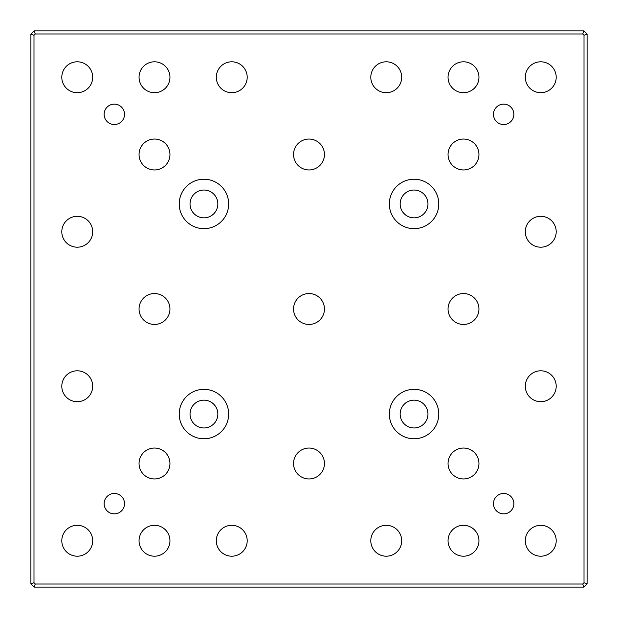 <?xml version="1.0" encoding="UTF-8"?>
<svg xmlns="http://www.w3.org/2000/svg" width="618" height="618" viewBox="0 0 618 618"><rect width="100%" height="100%" fill="white"/><g stroke="black" fill="none" stroke-linecap="round" stroke-linejoin="round"><path stroke-width="0.93" d="M203.94 179.22A24.72 24.72 0 0 0 179.22 203.94A24.72 24.72 0 0 0 203.94 228.66A24.72 24.72 0 0 0 228.66 203.94A24.72 24.72 0 0 0 203.94 179.22M203.94 190.035A13.905 13.905 0 0 0 190.035 203.94A13.905 13.905 0 0 0 203.94 217.845A13.905 13.905 0 0 0 217.845 203.94A13.905 13.905 0 0 0 203.94 190.035M414.06 389.34A24.72 24.72 0 0 0 389.34 414.06A24.72 24.72 0 0 0 414.06 438.78A24.72 24.72 0 0 0 438.78 414.06A24.72 24.72 0 0 0 414.06 389.34M414.06 400.155A13.905 13.905 0 0 0 400.155 414.06A13.905 13.905 0 0 0 414.06 427.965A13.905 13.905 0 0 0 427.965 414.06A13.905 13.905 0 0 0 414.06 400.155M414.06 179.22A24.72 24.72 0 0 0 389.34 203.94A24.72 24.72 0 0 0 414.06 228.66A24.72 24.72 0 0 0 438.78 203.94A24.72 24.72 0 0 0 414.06 179.22M414.06 190.035A13.905 13.905 0 0 0 400.155 203.94A13.905 13.905 0 0 0 414.06 217.845A13.905 13.905 0 0 0 427.965 203.94A13.905 13.905 0 0 0 414.06 190.035M203.94 389.34A24.72 24.72 0 0 0 179.22 414.06A24.72 24.72 0 0 0 203.94 438.78A24.72 24.72 0 0 0 228.66 414.06A24.72 24.72 0 0 0 203.94 389.34M203.94 400.155A13.905 13.905 0 0 0 190.035 414.06A13.905 13.905 0 0 0 203.94 427.965A13.905 13.905 0 0 0 217.845 414.06A13.905 13.905 0 0 0 203.94 400.155M114.33 104.133A10.197 10.197 0 0 0 104.133 114.33A10.197 10.197 0 0 0 114.33 124.527A10.197 10.197 0 0 0 124.527 114.33A10.197 10.197 0 0 0 114.33 104.133M114.33 493.473A10.197 10.197 0 0 0 104.133 503.67A10.197 10.197 0 0 0 114.33 513.867A10.197 10.197 0 0 0 124.527 503.67A10.197 10.197 0 0 0 114.33 493.473M503.67 493.473A10.197 10.197 0 0 0 493.473 503.67A10.197 10.197 0 0 0 503.67 513.867A10.197 10.197 0 0 0 513.867 503.67A10.197 10.197 0 0 0 503.67 493.473M503.67 104.133A10.197 10.197 0 0 0 493.473 114.33A10.197 10.197 0 0 0 503.67 124.527A10.197 10.197 0 0 0 513.867 114.33A10.197 10.197 0 0 0 503.67 104.133M77.25 61.8A15.45 15.45 0 0 0 61.8 77.25A15.45 15.45 0 0 0 77.25 92.7A15.45 15.45 0 0 0 92.7 77.25A15.45 15.45 0 0 0 77.25 61.8M540.75 525.3A15.45 15.45 0 0 0 525.3 540.75A15.45 15.45 0 0 0 540.75 556.2A15.45 15.45 0 0 0 556.2 540.75A15.45 15.45 0 0 0 540.75 525.3M540.75 61.8A15.45 15.45 0 0 0 525.3 77.25A15.45 15.45 0 0 0 540.75 92.7A15.45 15.45 0 0 0 556.2 77.25A15.45 15.45 0 0 0 540.75 61.8M77.25 525.3A15.45 15.45 0 0 0 61.8 540.75A15.45 15.45 0 0 0 77.25 556.2A15.45 15.45 0 0 0 92.7 540.75A15.45 15.45 0 0 0 77.25 525.3M309 293.55A15.45 15.45 0 0 0 293.55 309A15.45 15.45 0 0 0 309 324.45A15.45 15.45 0 0 0 324.45 309A15.45 15.45 0 0 0 309 293.55M154.5 139.05A15.45 15.45 0 0 0 139.05 154.5A15.45 15.45 0 0 0 154.5 169.95A15.45 15.45 0 0 0 169.95 154.5A15.45 15.45 0 0 0 154.5 139.05M463.5 448.05A15.45 15.45 0 0 0 448.05 463.5A15.45 15.45 0 0 0 463.5 478.95A15.45 15.45 0 0 0 478.95 463.5A15.45 15.45 0 0 0 463.5 448.05M463.5 139.05A15.45 15.45 0 0 0 448.05 154.5A15.45 15.45 0 0 0 463.5 169.95A15.45 15.45 0 0 0 478.95 154.5A15.45 15.45 0 0 0 463.5 139.05M154.5 448.05A15.45 15.45 0 0 0 139.05 463.5A15.45 15.45 0 0 0 154.5 478.95A15.45 15.45 0 0 0 169.95 463.5A15.45 15.45 0 0 0 154.5 448.05M154.5 61.8A15.45 15.45 0 0 0 139.05 77.25A15.45 15.45 0 0 0 154.5 92.7A15.45 15.45 0 0 0 169.95 77.25A15.45 15.45 0 0 0 154.5 61.8M231.75 61.8A15.45 15.45 0 0 0 216.3 77.25A15.45 15.45 0 0 0 231.75 92.7A15.45 15.45 0 0 0 247.2 77.25A15.45 15.45 0 0 0 231.75 61.8M77.25 216.3A15.45 15.45 0 0 0 61.8 231.75A15.45 15.45 0 0 0 77.25 247.2A15.45 15.45 0 0 0 92.7 231.75A15.45 15.45 0 0 0 77.25 216.3M77.25 370.8A15.45 15.45 0 0 0 61.8 386.25A15.45 15.45 0 0 0 77.25 401.7A15.45 15.45 0 0 0 92.7 386.25A15.45 15.45 0 0 0 77.25 370.8M231.75 525.3A15.45 15.45 0 0 0 216.3 540.75A15.45 15.45 0 0 0 231.75 556.2A15.45 15.45 0 0 0 247.2 540.75A15.45 15.45 0 0 0 231.75 525.3M154.5 525.3A15.45 15.45 0 0 0 139.05 540.75A15.45 15.45 0 0 0 154.5 556.2A15.45 15.45 0 0 0 169.95 540.75A15.45 15.45 0 0 0 154.5 525.3M463.5 525.3A15.45 15.45 0 0 0 448.05 540.75A15.45 15.45 0 0 0 463.5 556.2A15.45 15.45 0 0 0 478.95 540.75A15.45 15.45 0 0 0 463.5 525.3M386.25 525.3A15.45 15.45 0 0 0 370.8 540.75A15.45 15.45 0 0 0 386.25 556.2A15.45 15.45 0 0 0 401.7 540.75A15.45 15.45 0 0 0 386.25 525.3M386.25 61.8A15.45 15.45 0 0 0 370.8 77.25A15.45 15.45 0 0 0 386.25 92.7A15.45 15.45 0 0 0 401.7 77.25A15.45 15.45 0 0 0 386.25 61.8M463.5 61.8A15.45 15.45 0 0 0 448.05 77.25A15.45 15.45 0 0 0 463.5 92.7A15.45 15.45 0 0 0 478.95 77.25A15.45 15.45 0 0 0 463.5 61.8M540.75 370.8A15.45 15.45 0 0 0 525.3 386.25A15.45 15.45 0 0 0 540.75 401.7A15.45 15.45 0 0 0 556.2 386.25A15.45 15.45 0 0 0 540.75 370.8M540.75 216.3A15.45 15.45 0 0 0 525.3 231.75A15.45 15.45 0 0 0 540.75 247.2A15.45 15.45 0 0 0 556.2 231.75A15.45 15.45 0 0 0 540.75 216.3M309 139.05A15.45 15.45 0 0 0 293.55 154.5A15.45 15.45 0 0 0 309 169.95A15.45 15.45 0 0 0 324.45 154.5A15.45 15.45 0 0 0 309 139.05M154.5 293.55A15.45 15.45 0 0 0 139.05 309A15.45 15.45 0 0 0 154.5 324.45A15.45 15.45 0 0 0 169.95 309A15.45 15.45 0 0 0 154.5 293.55M309 448.05A15.45 15.45 0 0 0 293.55 463.5A15.45 15.45 0 0 0 309 478.95A15.45 15.45 0 0 0 324.45 463.5A15.45 15.45 0 0 0 309 448.05M463.5 293.55A15.45 15.45 0 0 0 448.05 309A15.45 15.45 0 0 0 463.5 324.45A15.45 15.45 0 0 0 478.95 309A15.45 15.45 0 0 0 463.5 293.55M587.1 33.99L587.1 584.01L584.01 587.1L33.99 587.1L30.9 584.01L30.9 33.99L33.99 30.9L584.01 30.9L587.1 33.99L584.01 35.272L582.728 33.99L35.272 33.99L33.99 35.272L33.99 582.728L35.272 584.01L582.728 584.01L584.01 582.728L584.01 35.272M584.01 587.1L582.728 584.01M584.01 582.728L587.1 584.01M33.99 587.1L35.272 584.01M582.728 33.99L584.01 30.9M30.9 584.01L33.99 582.728M35.272 33.99L33.99 30.9M30.9 33.99L33.99 35.272"/></g></svg>
